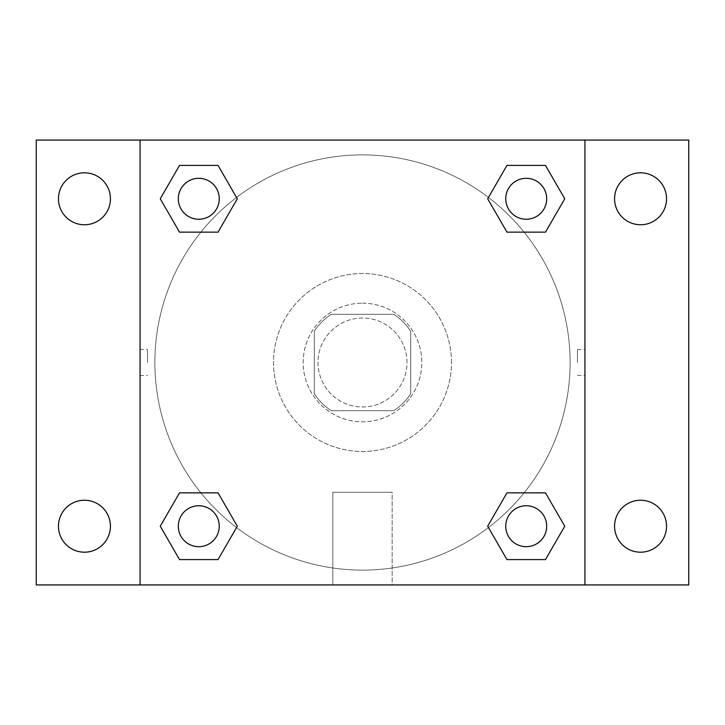 <?xml version="1.0" encoding="UTF-8"?>
<svg xmlns="http://www.w3.org/2000/svg" width="725" height="725" viewBox="0 0 725 725"><rect width="100%" height="100%" fill="white"/><g stroke="black" fill="none" stroke-linecap="round" stroke-linejoin="round"><path stroke-width="0.54" stroke-dasharray="3.62 2.72" d="M406.988 362.5A44.488 44.488 0 0 0 340.252 323.975A44.488 44.488 0 0 0 340.252 401.025A44.488 44.488 0 0 0 406.988 362.5A44.488 44.488 0 0 0 340.252 323.975A44.488 44.488 0 0 0 340.252 401.025A44.488 44.488 0 0 0 406.988 362.5M393.711 410.694L331.289 410.694A57.42 57.42 0 0 1 314.306 393.711L314.306 331.289A57.42 57.42 0 0 1 331.289 314.306L393.711 314.306A57.42 57.42 0 0 1 410.694 331.289L410.694 393.711A57.42 57.42 0 0 1 393.711 410.694L331.289 410.694A57.42 57.42 0 0 1 314.306 393.711L314.306 331.289A57.42 57.42 0 0 1 331.289 314.306L393.711 314.306A57.42 57.42 0 0 1 410.694 331.289L410.694 393.711A57.42 57.42 0 0 1 393.711 410.694M362.5 303.186A59.314 59.314 0 0 1 413.875 392.162A59.314 59.314 0 0 1 311.125 392.162A59.314 59.314 0 0 1 362.5 303.186A59.314 59.314 0 0 0 303.186 362.5A59.314 59.314 0 0 0 362.5 421.814A59.314 59.314 0 0 0 421.814 362.5A59.314 59.314 0 0 0 362.5 303.186M451.476 362.5A88.976 88.976 0 0 0 318.012 285.442A88.976 88.976 0 0 0 318.012 439.558A88.976 88.976 0 0 0 451.476 362.5A88.976 88.976 0 0 0 318.012 285.442A88.976 88.976 0 0 0 318.012 439.558A88.976 88.976 0 0 0 451.476 362.5M84.444 552.196A25.982 25.982 0 0 0 106.947 513.228A25.982 25.982 0 0 0 61.942 513.228A25.982 25.982 0 0 0 84.444 552.196M640.556 552.196A25.982 25.982 0 0 0 663.058 513.228A25.982 25.982 0 0 0 618.053 513.228A25.982 25.982 0 0 0 640.556 552.196M640.556 224.759A25.982 25.982 0 0 0 663.058 185.79A25.982 25.982 0 0 0 618.053 185.79A25.982 25.982 0 0 0 640.556 224.759M84.444 224.759A25.982 25.982 0 0 0 106.947 185.79A25.982 25.982 0 0 0 61.942 185.79A25.982 25.982 0 0 0 84.444 224.759M36.25 140.061L688.75 140.061L688.75 584.939L36.25 584.939L36.25 140.061M140.061 140.061L584.939 140.061L584.939 584.939L140.061 584.939L140.061 140.061L584.939 140.061L584.939 584.939L140.061 584.939L140.061 140.061L140.061 584.939M375.478 140.061L349.522 140.07L375.478 140.061M392.162 584.939L332.838 584.939L392.162 584.939L332.838 584.939L392.162 584.939L392.162 492.284L332.838 492.284L392.162 492.284L332.838 492.284L392.162 492.284L392.162 584.939M570.113 362.5A207.613 207.613 0 0 0 258.689 182.7A207.613 207.613 0 0 0 258.689 542.3A207.613 207.613 0 0 0 570.113 362.5A207.613 207.613 0 0 0 258.689 182.7A207.613 207.613 0 0 0 258.689 542.3A207.613 207.613 0 0 0 570.113 362.5M219.249 526.214A20.463 20.463 0 0 0 188.545 508.497A20.463 20.463 0 0 0 188.545 543.94A20.463 20.463 0 0 0 219.249 526.214A20.463 20.463 0 0 0 188.545 508.497A20.463 20.463 0 0 0 188.545 543.94A20.463 20.463 0 0 0 219.249 526.214A20.463 20.463 0 0 0 188.545 508.497A20.463 20.463 0 0 0 188.545 543.94A20.463 20.463 0 0 0 219.249 526.214M546.686 198.786A20.463 20.463 0 0 0 515.982 181.06A20.463 20.463 0 0 0 515.982 216.503A20.463 20.463 0 0 0 546.686 198.786A20.463 20.463 0 0 0 515.982 181.06A20.463 20.463 0 0 0 515.982 216.503A20.463 20.463 0 0 0 546.686 198.786A20.463 20.463 0 0 0 515.982 181.06A20.463 20.463 0 0 0 515.982 216.503A20.463 20.463 0 0 0 546.686 198.786M219.249 198.786A20.463 20.463 0 0 0 188.545 181.06A20.463 20.463 0 0 0 188.545 216.503A20.463 20.463 0 0 0 219.249 198.786A20.463 20.463 0 0 0 188.545 181.06A20.463 20.463 0 0 0 188.545 216.503A20.463 20.463 0 0 0 219.249 198.786A20.463 20.463 0 0 0 188.545 181.06A20.463 20.463 0 0 0 188.545 216.503A20.463 20.463 0 0 0 219.249 198.786M505.751 526.214A20.463 20.463 0 0 1 536.455 508.497A20.463 20.463 0 0 1 536.455 543.94A20.463 20.463 0 0 1 505.751 526.214A20.463 20.463 0 0 1 536.455 508.497A20.463 20.463 0 0 1 536.455 543.94A20.463 20.463 0 0 1 505.751 526.214M140.061 362.5L140.07 349.522L140.061 362.5M584.939 362.5L584.939 349.522L584.93 362.5M577.472 362.5L577.472 349.522L577.472 362.5M584.939 140.061L584.939 584.939M179.519 559.582L160.252 526.214L179.519 492.855L160.252 526.214L179.519 559.582M218.044 492.855L237.311 526.214L218.044 559.582L237.311 526.214L218.044 492.855M506.956 232.145L487.689 198.786L506.956 165.418L487.689 198.786L506.956 232.145M545.481 165.418L564.748 198.786L545.481 232.145L564.748 198.786L545.481 165.418M179.519 232.145L160.252 198.786L179.519 165.418L160.252 198.786L179.519 232.145M218.044 165.418L237.311 198.786L218.044 232.145L237.311 198.786L218.044 165.418M506.956 559.582L487.689 526.214L506.956 492.855L487.689 526.214L506.956 559.582M545.481 492.855L564.748 526.214L545.481 559.582L564.748 526.214L545.481 492.855M147.528 362.5L147.528 349.522L147.528 362.5M546.686 526.214A20.463 20.463 0 0 0 515.982 508.497A20.463 20.463 0 0 0 515.982 543.94A20.463 20.463 0 0 0 546.686 526.214M577.472 375.478L584.939 375.478M577.472 349.522L584.939 349.522M140.07 349.522L147.528 349.522M140.07 375.478L147.528 375.478M332.838 492.284L332.838 584.939L332.838 492.284"/><path stroke-width="1.09" d="M36.25 140.061L688.75 140.061L688.75 584.939L36.25 584.939L36.25 140.061M640.556 172.804A25.982 25.982 0 0 1 666.538 198.786A25.982 25.982 0 0 1 640.556 224.759A25.982 25.982 0 0 1 614.573 198.786A25.982 25.982 0 0 1 640.556 172.804M640.556 500.241A25.982 25.982 0 0 1 666.538 526.214A25.982 25.982 0 0 1 640.556 552.196A25.982 25.982 0 0 1 614.573 526.214A25.982 25.982 0 0 1 640.556 500.241M84.444 500.241A25.982 25.982 0 0 1 110.427 526.214A25.982 25.982 0 0 1 84.444 552.196A25.982 25.982 0 0 1 58.462 526.214A25.982 25.982 0 0 1 84.444 500.241M84.444 172.804A25.982 25.982 0 0 1 110.427 198.786A25.982 25.982 0 0 1 84.444 224.759A25.982 25.982 0 0 1 58.462 198.786A25.982 25.982 0 0 1 84.444 172.804M179.519 492.855L218.044 492.855L237.311 526.214L218.044 559.582L179.519 559.582L160.252 526.214L179.519 492.855L218.044 492.855L179.519 492.855M506.956 165.418L545.481 165.418L564.748 198.786L545.481 232.145L506.956 232.145L487.689 198.786L506.956 165.418L545.481 165.418L506.956 165.418M140.061 584.939L140.061 140.061M584.939 140.061L584.939 584.939M179.519 165.418L218.044 165.418L237.311 198.786L218.044 232.145L179.519 232.145L160.252 198.786L179.519 165.418L218.044 165.418L179.519 165.418M506.956 492.855L545.481 492.855L564.748 526.214L545.481 559.582L506.956 559.582L487.689 526.214L506.956 492.855L545.481 492.855L506.956 492.855M545.481 559.582L506.956 559.582L545.481 559.582M546.686 526.214A20.463 20.463 0 0 0 515.982 508.497A20.463 20.463 0 0 0 515.982 543.94A20.463 20.463 0 0 0 546.686 526.214M218.044 559.582L179.519 559.582L218.044 559.582M219.249 526.214A20.463 20.463 0 0 0 188.545 508.497A20.463 20.463 0 0 0 188.545 543.94A20.463 20.463 0 0 0 219.249 526.214M545.481 232.145L506.956 232.145L545.481 232.145M546.686 198.786A20.463 20.463 0 0 0 515.982 181.06A20.463 20.463 0 0 0 515.982 216.503A20.463 20.463 0 0 0 546.686 198.786M218.044 232.145L179.519 232.145L218.044 232.145M219.249 198.786A20.463 20.463 0 0 0 188.545 181.06A20.463 20.463 0 0 0 188.545 216.503A20.463 20.463 0 0 0 219.249 198.786"/></g></svg>
